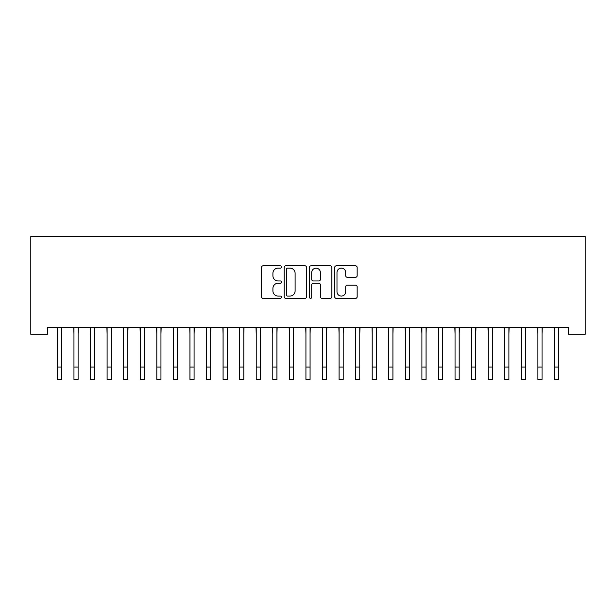 <?xml version="1.0" encoding="UTF-8"?>
<svg xmlns="http://www.w3.org/2000/svg" width="616" height="616" viewBox="0 0 616 616"><rect width="100%" height="100%" fill="white"/><g stroke="black" fill="none" stroke-linecap="round" stroke-linejoin="round"><path stroke-width="0.92" d="M281.489 266.967A1.14 1.14 0 0 0 280.349 265.827L263.07 265.827A1.625 1.625 0 0 0 261.446 267.46L261.446 296.735A1.625 1.625 0 0 0 263.07 298.36L280.349 298.36A1.14 1.14 0 0 0 281.489 297.22A1.14 1.14 0 0 0 280.349 296.08L278.116 296.08A5.205 5.205 0 0 1 272.911 290.875L272.911 288.434A5.205 5.205 0 0 1 278.116 283.229L280.349 283.229A1.14 1.14 0 0 0 281.489 282.097A1.14 1.14 0 0 0 280.349 280.958L278.116 280.958A5.205 5.205 0 0 1 272.911 275.752L272.911 273.312A5.205 5.205 0 0 1 278.116 268.106L280.349 268.106A1.14 1.14 0 0 0 281.489 266.967M355.532 277.3A1.625 1.625 0 0 0 357.157 275.668L357.157 267.46A1.625 1.625 0 0 0 355.532 265.827L336.336 265.827A1.625 1.625 0 0 0 334.711 267.46L334.711 296.735A1.625 1.625 0 0 0 336.336 298.36L355.532 298.36A1.625 1.625 0 0 0 357.157 296.735L357.157 286.81A1.625 1.625 0 0 0 355.532 285.185L347.316 285.185A1.625 1.625 0 0 0 345.692 286.81L345.692 291.73A4.351 4.351 0 0 1 341.341 296.08A4.351 4.351 0 0 1 336.99 291.73L336.99 272.457A4.351 4.351 0 0 1 341.341 268.106A4.351 4.351 0 0 1 345.692 272.457L345.692 275.668A1.625 1.625 0 0 0 347.316 277.3L355.532 277.3M568.63 327.658L47.37 327.658L47.37 334.288L30.8 334.288L30.8 236.529L585.2 236.529L585.2 334.288L568.63 334.288L568.63 327.658M306.575 267.46A1.625 1.625 0 0 0 304.951 265.827L285.762 265.827A1.625 1.625 0 0 0 284.13 267.46L284.13 296.735A1.625 1.625 0 0 0 285.762 298.36L304.951 298.36A1.625 1.625 0 0 0 306.575 296.735L306.575 267.46M311.049 265.827L330.238 265.827A1.625 1.625 0 0 1 331.87 267.46L331.87 296.735A1.625 1.625 0 0 1 330.238 298.36L322.029 298.36A1.625 1.625 0 0 1 320.405 296.735L320.405 284.861A1.625 1.625 0 0 0 318.772 283.229L313.328 283.229A1.625 1.625 0 0 0 311.704 284.861L311.704 297.22A1.14 1.14 0 0 1 310.564 298.36A1.14 1.14 0 0 1 309.425 297.22L309.425 267.46A1.625 1.625 0 0 1 311.049 265.827M287.549 268.106A1.14 1.14 0 0 0 286.409 269.246L286.409 294.941A1.14 1.14 0 0 0 287.549 296.08L289.905 296.08A5.205 5.205 0 0 0 295.11 290.875L295.11 273.312A5.205 5.205 0 0 0 289.905 268.106L287.549 268.106M320.405 272.541A4.351 4.351 0 0 0 316.054 268.191A4.351 4.351 0 0 0 311.704 272.541L311.704 279.333A1.625 1.625 0 0 0 313.328 280.958L318.772 280.958A1.625 1.625 0 0 0 320.405 279.333L320.405 272.541M61.538 333.903L61.746 327.658M57.396 333.903L57.18 327.658M57.396 379.471L61.538 379.471L57.396 379.471L57.396 328.182M61.538 379.471L61.538 328.182M78.101 333.903L78.317 327.658M73.959 333.903L73.751 327.658M94.672 333.903L94.887 327.658M90.529 333.903L90.321 327.658M73.959 379.471L78.101 379.471L73.959 379.471L73.959 328.182M78.101 379.471L78.101 328.182M90.529 379.471L94.672 379.471L90.529 379.471L90.529 328.182M94.672 379.471L94.672 328.182M111.242 333.903L111.45 327.658M107.099 333.903L106.891 327.658M127.812 333.903L128.02 327.658M123.67 333.903L123.462 327.658M107.099 379.471L111.242 379.471L107.099 379.471L107.099 328.182M111.242 379.471L111.242 328.182M123.67 379.471L127.812 379.471L123.67 379.471L123.67 328.182M127.812 379.471L127.812 328.182M144.383 333.903L144.591 327.658M140.24 333.903L140.032 327.658M140.24 379.471L144.383 379.471L140.24 379.471L140.24 328.182M144.383 379.471L144.383 328.182M160.953 333.903L161.161 327.658M156.811 333.903L156.595 327.658M156.811 379.471L160.953 379.471L156.811 379.471L156.811 328.182M160.953 379.471L160.953 328.182M177.516 333.903L177.731 327.658M173.373 333.903L173.165 327.658M173.373 379.471L177.516 379.471L173.373 379.471L173.373 328.182M177.516 379.471L177.516 328.182M194.086 333.903L194.302 327.658M189.944 333.903L189.736 327.658M189.944 379.471L194.086 379.471L189.944 379.471L189.944 328.182M194.086 379.471L194.086 328.182M210.657 333.903L210.865 327.658M206.514 333.903L206.306 327.658M206.514 379.471L210.657 379.471L206.514 379.471L206.514 328.182M210.657 379.471L210.657 328.182M227.227 333.903L227.435 327.658M223.084 333.903L222.876 327.658M223.084 379.471L227.227 379.471L223.084 379.471L223.084 328.182M227.227 379.471L227.227 328.182M243.797 333.903L244.005 327.658M239.655 333.903L239.439 327.658M239.655 379.471L243.797 379.471L239.655 379.471L239.655 328.182M243.797 379.471L243.797 328.182M260.368 333.903L260.576 327.658M256.225 333.903L256.01 327.658M256.225 379.471L260.368 379.471L256.225 379.471L256.225 328.182M260.368 379.471L260.368 328.182M276.93 333.903L277.146 327.658M272.788 333.903L272.58 327.658M272.788 379.471L276.93 379.471L272.788 379.471L272.788 328.182M276.93 379.471L276.93 328.182M293.501 333.903L293.709 327.658M289.358 333.903L289.15 327.658M289.358 379.471L293.501 379.471L289.358 379.471L289.358 328.182M293.501 379.471L293.501 328.182M310.071 333.903L310.279 327.658M305.929 333.903L305.721 327.658M305.929 379.471L310.071 379.471L305.929 379.471L305.929 328.182M310.071 379.471L310.071 328.182M326.642 333.903L326.85 327.658M322.499 333.903L322.291 327.658M322.499 379.471L326.642 379.471L322.499 379.471L322.499 328.182M326.642 379.471L326.642 328.182M343.212 333.903L343.42 327.658M339.07 333.903L338.854 327.658M339.07 379.471L343.212 379.471L339.07 379.471L339.07 328.182M343.212 379.471L343.212 328.182M359.775 333.903L359.99 327.658M355.632 333.903L355.424 327.658M355.632 379.471L359.775 379.471L355.632 379.471L355.632 328.182M359.775 379.471L359.775 328.182M376.345 333.903L376.561 327.658M372.203 333.903L371.995 327.658M372.203 379.471L376.345 379.471L372.203 379.471L372.203 328.182M376.345 379.471L376.345 328.182M392.916 333.903L393.124 327.658M388.773 333.903L388.565 327.658M388.773 379.471L392.916 379.471L388.773 379.471L388.773 328.182M392.916 379.471L392.916 328.182M409.486 333.903L409.694 327.658M405.343 333.903L405.135 327.658M405.343 379.471L409.486 379.471L405.343 379.471L405.343 328.182M409.486 379.471L409.486 328.182M426.056 333.903L426.264 327.658M421.914 333.903L421.698 327.658M421.914 379.471L426.056 379.471L421.914 379.471L421.914 328.182M426.056 379.471L426.056 328.182M442.627 333.903L442.835 327.658M438.484 333.903L438.269 327.658M459.19 333.903L459.405 327.658M455.047 333.903L454.839 327.658M475.76 333.903L475.968 327.658M471.617 333.903L471.409 327.658M492.33 333.903L492.538 327.658M488.188 333.903L487.98 327.658M508.901 333.903L509.109 327.658M504.758 333.903L504.55 327.658M525.471 333.903L525.679 327.658M521.328 333.903L521.113 327.658M542.042 333.903L542.249 327.658M537.899 333.903L537.683 327.658M438.484 379.471L442.627 379.471L438.484 379.471L438.484 328.182M442.627 379.471L442.627 328.182M455.047 379.471L459.19 379.471L455.047 379.471L455.047 328.182M459.19 379.471L459.19 328.182M471.617 379.471L475.76 379.471L471.617 379.471L471.617 328.182M475.76 379.471L475.76 328.182M488.188 379.471L492.33 379.471L488.188 379.471L488.188 328.182M492.33 379.471L492.33 328.182M504.758 379.471L508.901 379.471L504.758 379.471L504.758 328.182M508.901 379.471L508.901 328.182M521.328 379.471L525.471 379.471L521.328 379.471L521.328 328.182M525.471 379.471L525.471 328.182M537.899 379.471L542.042 379.471L537.899 379.471L537.899 328.182M542.042 379.471L542.042 328.182M558.604 333.903L558.82 327.658M554.462 333.903L554.254 327.658M554.462 379.471L558.604 379.471L554.462 379.471L554.462 328.182M558.604 379.471L558.604 328.182M57.396 367.044L61.538 367.044M73.959 367.044L78.101 367.044M90.529 367.044L94.672 367.044M107.099 367.044L111.242 367.044M123.67 367.044L127.812 367.044M140.24 367.044L144.383 367.044M156.811 367.044L160.953 367.044M173.373 367.044L177.516 367.044M189.944 367.044L194.086 367.044M206.514 367.044L210.657 367.044M223.084 367.044L227.227 367.044M239.655 367.044L243.797 367.044M256.225 367.044L260.368 367.044M272.788 367.044L276.93 367.044M289.358 367.044L293.501 367.044M305.929 367.044L310.071 367.044M322.499 367.044L326.642 367.044M339.07 367.044L343.212 367.044M355.632 367.044L359.775 367.044M372.203 367.044L376.345 367.044M388.773 367.044L392.916 367.044M405.343 367.044L409.486 367.044M421.914 367.044L426.056 367.044M438.484 367.044L442.627 367.044M455.047 367.044L459.19 367.044M471.617 367.044L475.76 367.044M488.188 367.044L492.33 367.044M504.758 367.044L508.901 367.044M521.328 367.044L525.471 367.044M537.899 367.044L542.042 367.044M554.462 367.044L558.604 367.044"/></g></svg>
